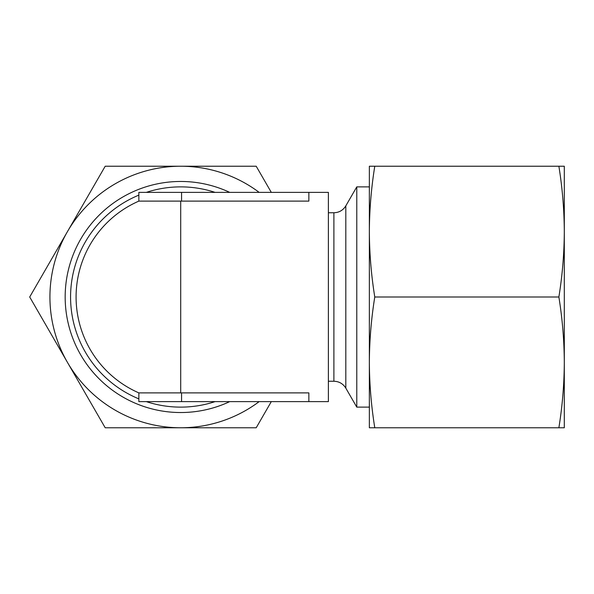<?xml version="1.0" encoding="UTF-8"?>
<svg xmlns="http://www.w3.org/2000/svg" width="594" height="594" viewBox="0 0 594 594"><rect width="100%" height="100%" fill="white"/><g stroke="black" fill="none" stroke-linecap="round" stroke-linejoin="round"><path stroke-width="0.89" d="M308.858 401.618L328.385 401.618L328.385 192.382L138.855 192.382L138.855 201.114L180.702 201.114L180.702 392.886L138.862 392.886L138.855 401.618L181.571 401.618L181.571 392.886L308.858 392.886L308.858 401.618L181.571 401.618M564.3 224.465L564.3 369.535M558.88 166.231L564.3 166.231L564.3 231.615C564.196 209.816 562.392 188.023 558.88 166.231L374.777 166.231C371.265 188.023 369.461 209.816 369.357 231.615C369.461 253.408 371.265 275.208 374.777 297C371.265 318.792 369.461 340.592 369.357 362.385L369.357 412.533M564.3 362.385L564.3 427.769L558.88 427.769C562.392 405.977 564.196 384.184 564.3 362.385C564.196 340.592 562.392 318.792 558.88 297C562.392 275.208 564.196 253.408 564.3 231.615M271.302 192.382L256.207 166.231L105.205 166.231L29.7 297L105.205 427.769L180.702 427.769A130.769 130.769 0 0 1 67.449 231.615A130.769 130.769 0 0 1 259.162 192.382M259.162 401.618A130.769 130.769 0 0 1 180.702 427.769L256.207 427.769L271.302 401.618M229.722 401.618A115.533 115.533 0 0 1 65.169 297A115.533 115.533 0 0 1 229.722 192.382M308.858 192.382L308.858 201.114L180.702 201.114M180.702 392.886L181.571 392.886M369.357 181.467L369.357 231.615L369.357 166.231L374.777 166.231M369.357 231.615L369.357 427.769L558.88 427.769M374.777 297L558.88 297M369.357 186.88L356.779 186.88L345.812 205.873C343.065 210.291 339.092 212.585 333.895 212.756L328.385 212.756M356.779 186.88L356.779 407.12L345.812 388.127C343.065 383.709 339.092 381.415 333.895 381.244L328.385 381.244M369.357 362.385C369.461 384.184 371.265 405.977 374.777 427.769M138.862 201.114A104.618 104.618 0 0 0 138.862 392.886A104.618 104.618 0 0 1 138.862 201.114M215.087 401.618A110.12 110.12 0 0 1 146.317 401.618M138.855 398.864A110.12 110.12 0 0 1 138.855 195.136M146.317 192.382A110.12 110.12 0 0 1 215.087 192.382M181.571 201.114L181.571 192.382M333.895 212.756L333.895 381.244M345.812 205.873L345.812 388.127M369.357 407.12L356.779 407.12"/></g></svg>
